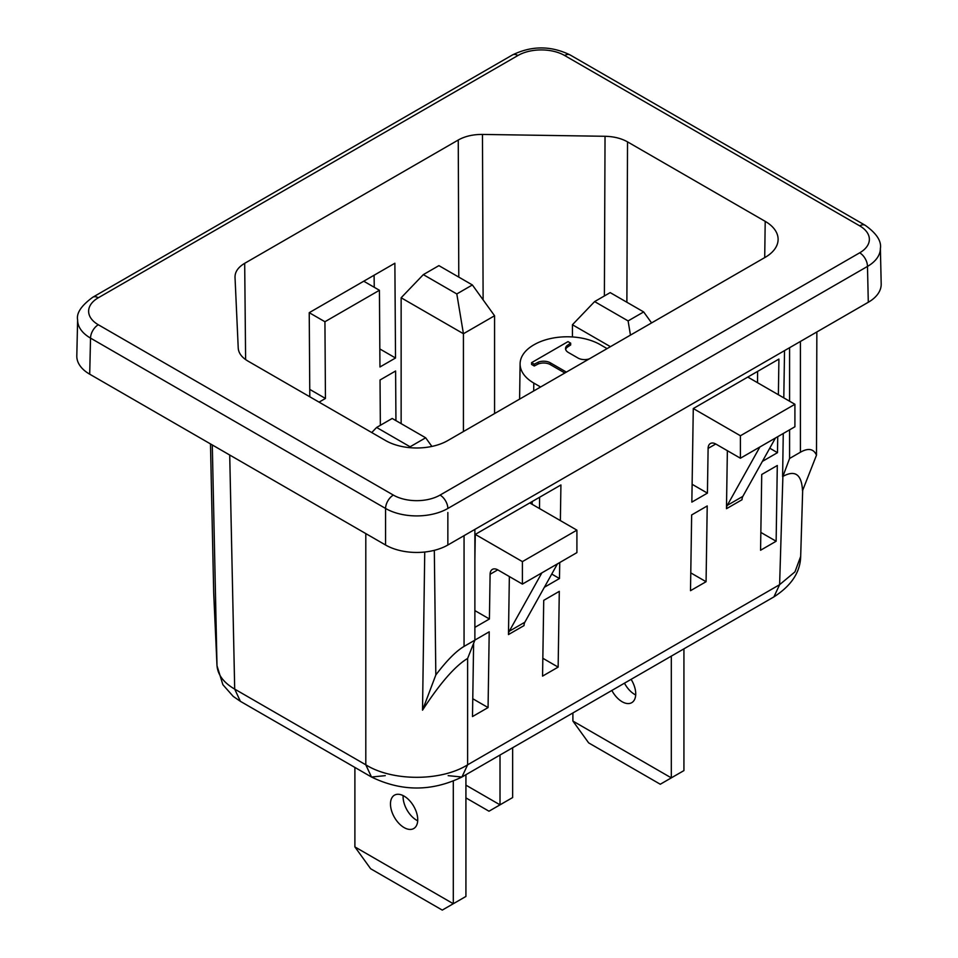 <?xml version="1.0" encoding="UTF-8"?>
<svg xmlns="http://www.w3.org/2000/svg" width="958" height="958" viewBox="0 0 958 958"><rect width="100%" height="100%" fill="white"/><g stroke="black" fill="none" stroke-linecap="round" stroke-linejoin="round"><path stroke-width="1.44" d="M89.705 374.195A44.056 25.435 180 0 1 76.808 355.873L77.622 319.792A44.044 25.435 0 0 0 77.622 319.9A44.044 25.435 0 0 0 90.531 338.114L89.705 374.183L385.571 545.006A44.056 25.435 180 0 0 447.853 545.006L868.295 302.261L867.481 266.42A44.044 25.435 0 0 0 880.378 248.673A44.044 25.435 0 0 0 880.378 248.11L881.192 283.951A44.056 25.435 180 0 1 868.295 302.273M385.571 545.006L385.571 508.459A44.044 25.435 0 0 0 447.865 508.459L867.481 266.42M229.716 455.026L234.698 689.113C223.513 682.575 217.61 674.636 216.975 665.307L213.694 592.846L210.485 443.913L213.682 592.367M776.136 541.246L777.297 465.504L761.73 474.485L760.568 550.239L776.136 541.246L760.844 532.42M765.202 257.319L447.853 440.536A44.044 25.435 0 0 1 385.571 440.536L247.894 361.046C241.799 357.43 238.578 353.107 238.231 348.065L235.021 277.305C234.926 271.88 238.147 267.222 244.685 263.318L458.259 140.012C465.001 136.24 473.084 134.383 482.473 134.431L605.037 136.287C613.767 136.491 621.263 138.347 627.526 141.868L765.202 221.358A44.044 25.435 0 0 1 778.112 239.536A44.044 25.435 0 0 1 765.214 257.319M380.35 425.304L380.039 379.991L395.606 370.997L395.941 420.634M759.874 446.991L727.266 505.381A11.005 6.359 -120 0 0 726.475 508.71L742.043 499.717A11.005 6.359 -120 0 1 742.833 496.388L775.453 437.998L740.414 458.223L740.414 435.758L693.281 408.539L778.914 359.094L778.375 394.744M775.453 437.998L794.912 426.765L794.912 404.288L740.414 435.758M472.761 698.741L488.065 707.567L489.215 631.813L474.881 640.1M740.414 458.223L715.889 444.069A11.005 6.359 -120 0 0 710.381 443.518A11.005 6.359 -120 0 0 708.106 448.404L707.423 493.119L691.844 502.112L693.281 408.539M319.062 402.144L325.445 398.456L309.757 389.391M325.445 398.456L324.93 321.732L309.23 312.679L309.805 396.792M802.672 490.376L800.672 556.442L794.972 571.842L779.608 584.679L773.908 596.894L461.924 777.022L467.624 764.807C441.123 781.477 392.313 781.477 365.8 764.807L371.5 777.022L385.26 775.657M782.89 476.413L789.584 458.475L800.409 452.224C808.289 447.769 813.641 448.763 816.479 455.194L802.517 490.771C801.69 474.45 795.14 469.659 782.89 476.413L779.608 584.679L467.624 764.807L467.624 658.433C455.05 666.014 440.021 683.258 422.526 710.165L424.741 552.024M448.164 775.657L461.924 777.022C431.783 791.667 401.641 791.667 371.5 777.022L240.386 701.328L234.698 689.113L365.8 764.807L365.8 533.594M706.07 581.71L690.502 590.691L691.652 514.949L707.22 505.956L706.07 581.71L690.766 572.872M324.93 321.732L379.428 290.274L379.955 366.986L395.522 358.005L394.876 263.234L309.23 312.679M488.065 707.567L472.498 716.56L473.611 643.465M692.119 484.293L707.423 493.119M374.267 287.292L374.087 275.233M379.823 348.94L395.522 358.005M762.388 461.385L777.489 452.667L769.753 448.2M757.598 371.405L757.527 382.697M777.489 452.667L777.74 436.68M467.624 658.433L474.881 640.16L464.055 646.41C456.08 651.117 446.679 660.625 435.83 674.959L434.321 550.335M422.526 710.165L435.83 674.959M474.881 529.403L474.881 640.16M379.428 290.274L363.729 281.209M794.912 404.288L747.779 377.069M726.475 508.71L727.361 450.691M540.587 386.996L533.81 383.08A46.798 27.016 0 0 1 520.098 363.765A46.798 27.016 0 0 1 533.798 344.88L534.133 344.7A46.798 27.016 0 0 1 600.307 344.688L607.073 348.616M565.651 349.466A9.496 5.485 0 0 1 567.208 347.251L570.681 344.952L570.681 343.156L568.01 341.623L531.582 362.651L531.582 364.447L534.253 365.992L538.24 363.98A9.472 5.473 0 0 1 550.515 364.723L564.837 372.997M816.479 455.194L816.851 331.971M567.208 347.251L567.208 345.455A9.496 5.485 0 0 0 565.531 348.568A9.496 5.485 0 0 0 568.489 352.544L577.77 357.897A9.245 5.341 0 0 0 589.386 358.819M567.208 345.455L570.681 343.156M534.253 365.992L534.253 364.196L538.24 362.184L538.24 363.98M531.582 362.651L534.253 364.196M550.515 364.723L550.515 362.926A9.472 5.473 0 0 0 538.24 362.184M550.515 362.926L566.394 372.099M557.448 563.867L541.869 572.86L509.261 631.238A11.005 6.359 -120 0 0 508.47 634.567L524.038 625.586A11.005 6.359 -120 0 1 524.828 622.245L557.448 563.867L576.908 552.622L576.908 530.145L529.774 502.938M508.47 634.567L509.357 576.56M541.869 572.86L522.409 584.093L497.885 569.926A11.005 6.359 -120 0 0 492.376 569.387A11.005 6.359 -120 0 0 490.101 574.273L489.418 618.988L474.881 610.593M522.409 584.093L522.409 561.616L475.276 534.396L560.921 484.952L560.37 520.601M789.584 347.706L789.584 401.21M789.584 429.843L789.584 458.475M784.53 350.628L783.8 397.869M783.261 433.495L782.602 476.581M539.594 497.262L539.522 508.566M558.143 667.115L559.292 591.361L543.725 600.355L542.563 676.109L558.143 667.115L542.839 658.278M544.384 587.254L559.484 578.524L551.748 574.058M559.484 578.524L559.735 562.55M474.881 559.927L475.276 534.396M474.881 627.382L489.418 618.988M576.908 530.145L522.409 561.616M376.614 427.46L392.193 418.466L425.663 437.794L410.096 446.787L376.614 427.46L371.74 432.549M425.663 437.794L431.89 446.428M410.252 447.709L410.096 446.787M453.302 781.237L453.302 903.729L442.273 910.1L370.65 868.75L354.891 846.908L453.302 903.729L465.923 896.449L465.923 774.711M447.853 545.006L447.853 512.518M403.126 795.595A19.268 11.125 -120 0 0 416.718 820.299A19.268 11.125 -120 0 0 417.688 820.826M404.096 796.122A19.268 11.125 -120 0 0 394.468 795.164A19.268 11.125 -120 0 0 391.511 810.6A19.268 11.125 -120 0 0 404.096 827.58A19.268 11.125 -120 0 0 413.736 828.538A19.268 11.125 -120 0 0 416.694 813.102A19.268 11.125 -120 0 0 404.096 796.122M354.891 767.43L354.891 846.908M594.619 301.59L610.186 292.609L643.668 311.937L628.101 320.918L594.619 301.59L572.429 324.75L610.426 346.676M643.668 311.937L651.584 322.918M630.46 335.108L628.101 320.918M671.307 656.134L671.307 777.872L660.278 784.243L588.655 742.881L572.896 721.051L671.307 777.872L683.928 770.591L683.928 648.853M572.429 336.953L572.429 324.75M624.472 683.174A19.268 11.125 -120 0 0 634.711 694.442A19.268 11.125 -120 0 0 635.693 694.957M611.863 690.455A19.268 11.125 -120 0 0 622.101 701.723A19.268 11.125 -120 0 0 631.741 702.669A19.268 11.125 -120 0 0 631.094 679.354M572.896 712.944L572.896 721.051M401.139 423.64L401.139 297.77L463.433 333.731L456.81 293.95L423.328 274.623L438.908 265.629L472.378 284.957L494.567 315.757L494.567 413.569M423.328 274.623L401.139 297.77M472.378 284.957L456.81 293.95M463.433 431.543L463.433 333.731L494.567 315.757M500.016 755.024L500.016 804.84L488.987 811.21L465.923 797.882M465.923 785.153L500.016 804.84L512.638 797.559L512.638 747.743M212.293 444.967L216.999 665.75L213.706 593.277M867.469 266.192A11.005 6.359 60 0 0 859.685 252.828A33.039 19.076 0 0 0 859.685 225.849L564.645 55.504A33.039 19.076 0 0 0 517.931 55.504L98.303 297.77A33.039 19.076 0 0 0 98.315 324.75L393.355 495.082A33.039 19.076 0 0 0 440.069 495.082L859.685 252.816M98.315 324.75A11.005 6.359 120 0 0 90.531 338.114L385.571 508.447A11.005 6.359 120 0 1 393.355 495.082M764.712 257.606L765.202 221.358M482.473 134.431L483.119 299.854M458.259 140.012L458.786 277.113M244.685 263.318L245.619 359.597M604.39 295.95L605.037 136.287M626.879 302.237L627.526 141.868M715.746 443.997L708.106 448.404M859.685 225.849A11.005 6.359 -60 0 1 865.194 225.298L570.154 54.965A11.005 6.359 -60 0 0 564.645 55.504M98.315 297.77A11.005 6.359 -120 0 0 92.806 297.219L512.422 54.965C531.666 45.589 550.91 45.589 570.154 54.965M517.931 55.504A11.005 6.359 -120 0 0 512.422 54.965M440.069 495.082A11.005 6.359 60 0 1 447.865 508.459M464.055 535.654L464.055 646.41M742.833 496.388L727.266 505.381M532.145 504.303L532.181 501.537M533.69 390.984L533.798 383.092M800.409 452.224L800.409 341.467M497.741 569.854L490.101 574.273M524.828 622.245L509.261 631.238M800.672 556.442C800.289 572.177 791.368 585.661 773.908 596.894M240.386 701.328L233.213 696.394L222.879 684.695L216.999 665.75M880.378 248.673C881.671 241.2 876.606 233.417 865.194 225.298M77.622 319.9C76.269 313.146 81.334 305.59 92.806 297.219M519.607 399.115L520.098 363.765"/></g></svg>
